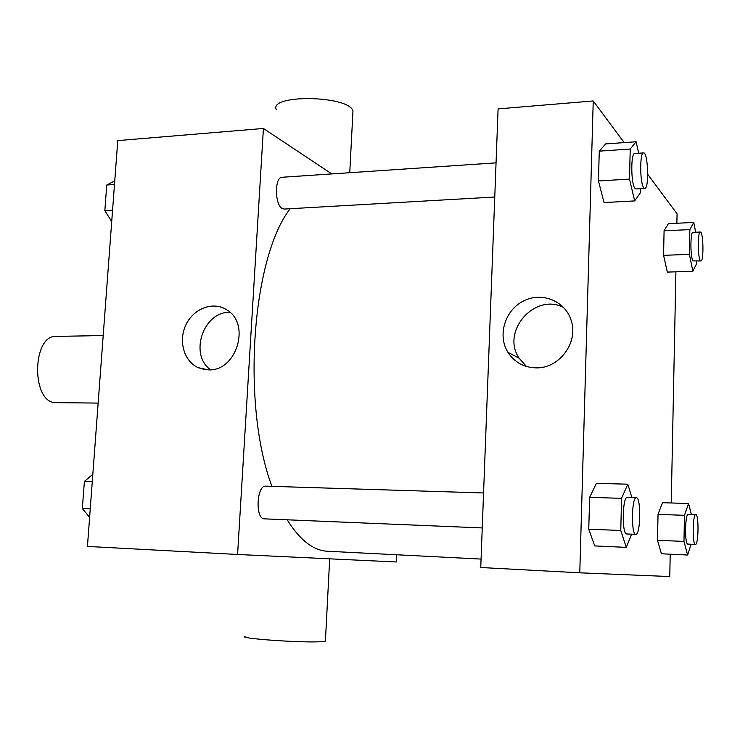 <?xml version="1.0" encoding="UTF-8"?>
<svg xmlns="http://www.w3.org/2000/svg" width="740" height="740" viewBox="0 0 740 740"><rect width="100%" height="100%" fill="white"/><g stroke="black" fill="none" stroke-linecap="round" stroke-linejoin="round"><path stroke-width="1.11" d="M103.202 335.553L56.055 336.404C32.764 334.776 30.886 399.804 54.214 402.634L98.152 403.078M396.585 554.769L396.252 561.975L237.586 554.473L87.44 546.425L117.762 140.609L263.412 128.464L331.779 173.919M287.194 519.804C299.774 539.96 313.103 550.44 327.173 551.226L481.065 559.079M290.182 208.717C251.989 257.418 241.185 404.539 271.932 486.356M237.586 554.473L263.412 128.464M496.05 162.856L282.107 177.267C274.429 176.888 274.642 205.128 282.347 208.588L284.206 209.059L494.764 197.016M482.249 527.935L264.439 518.851C255.087 519.313 256.521 484.987 265.78 486.162L483.572 492.96M208.56 369.88L198.135 367.651C183.788 361.203 178.118 340.529 186.073 324.518C193.778 308.377 213.102 301.125 226.477 309.681C251.128 323.204 236.837 371.341 208.56 369.88M245.116 636.271C235.709 638.444 305.759 643.282 322.344 641.552L325.406 641.081L325.452 640.35M352.776 114.506L352.971 110.908C348.568 95.183 267.741 94.211 276.418 109.862M210.613 369.778C188.756 354.608 203.408 311.207 229.983 312.345M670.209 554.205L669.765 576.553L579.771 572.816L480.75 567.506L498.094 108.891L593.24 100.955L624.172 142.607M647.722 174.326L677.063 213.832L676.878 223.249M675.898 271.811L671.245 502.969M640.489 188.681L640.387 192.788L634.67 200.91L604.053 202.556L598.438 180.958L599.271 151.154L605.653 143.912L636.104 141.766L638.712 153.245M691.132 544.242L687.608 555.019L661.44 553.788L657.481 540.283L658.036 514.374L662.513 502.691L688.561 503.533L691.345 514.466M579.771 572.816L593.24 100.955M696.729 261.109L696.692 263.532L692.862 271.247L667.341 272.098L663.567 255.337L664.085 230.778L668.359 223.647L693.759 222.463L695.693 232.231M631.646 534.169L626.271 547.369L594.71 545.926L588.753 529.183L589.641 497.335L596.412 483.34L627.798 484.201L631.895 497.595M536.26 367.873C523.994 367.549 514.55 362.369 507.945 352.332C497.252 335.377 504.911 310.162 523.513 300.986C541.939 291.412 565.795 301.115 571.345 321.031C578.449 342.833 559.052 368.539 536.26 367.873M526.501 366.494L519.138 358.234C500.721 331.622 534.613 292.466 563.621 307.414M626.271 547.369L620.768 530.488L621.572 498.344L627.798 484.201M636.363 497.733L627.279 497.456C622.423 496.281 621.692 534.114 626.595 533.956L635.808 534.345C640.637 535.307 641.21 497.077 636.363 497.733C631.636 496.568 630.933 534.502 635.706 534.336L635.808 534.345M594.71 545.926L588.753 529.183L589.641 497.335L596.412 483.34M620.768 530.488L588.753 529.183M621.572 498.344L589.641 497.335M634.67 200.91L629.49 179.089L630.23 149.027L636.104 141.766M643.569 152.912L634.735 153.513C630.674 152.782 630.896 184.251 634.976 188.358L635.956 188.941L644.771 188.441C649.304 188.978 648.064 151.876 643.569 152.912C639.619 152.172 639.841 183.733 643.809 187.849L644.771 188.441M604.053 202.556L598.438 180.958L599.271 151.154L605.653 143.912M629.49 179.089L598.438 180.958M630.23 149.027L599.271 151.154M687.608 555.019L683.973 541.43L684.463 515.317L688.561 503.533M695.785 514.624L688.255 514.356C685.037 513.43 684.565 544.335 687.812 544.094L695.406 544.437C698.606 545.213 698.986 514.069 695.785 514.624C692.64 513.699 692.187 544.668 695.36 544.427L695.406 544.437M661.44 553.788L657.481 540.283L658.036 514.374L662.513 502.691M683.973 541.43L657.481 540.283M684.463 515.317L658.036 514.374M692.862 271.247L689.384 254.357L689.846 229.622L693.759 222.463M700.336 232.027L692.991 232.351C690.189 231.657 690.244 258.195 693.056 260.896L700.919 260.961C703.971 261.498 703.37 231.269 700.336 232.027C697.607 231.333 697.663 257.918 700.401 260.637L700.919 260.961M667.341 272.098L663.567 255.337L664.085 230.778L668.359 223.647M689.384 254.357L663.567 255.337M689.846 229.622L664.085 230.778M89.614 517.352L82.344 508.519L84.388 481.398L92.833 474.303M90.252 508.843L82.344 508.519M92.278 481.648L84.388 481.398M111.712 221.621L104.83 210.641L106.764 185.009L114.756 180.921M112.563 210.169L104.83 210.641M114.487 184.482L106.764 185.009M329.689 558.83L325.406 641.081M349.752 172.707L352.971 110.908M204.971 369.639L198.135 367.651M519.138 358.234L507.945 352.332"/></g></svg>
